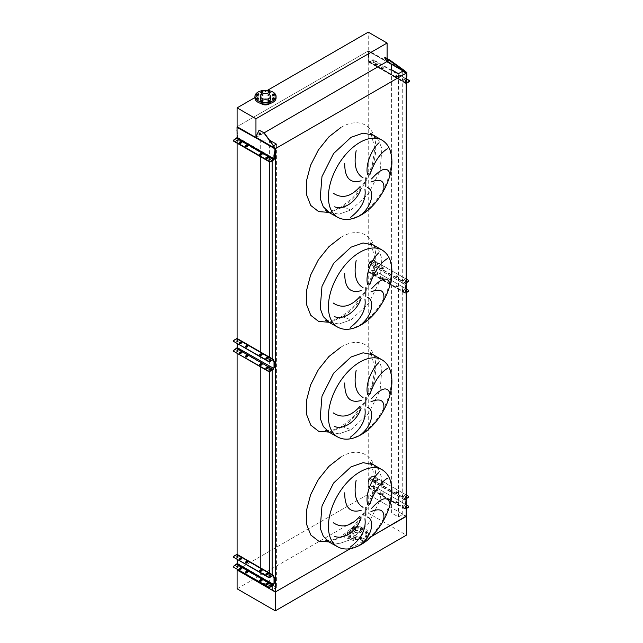 <?xml version="1.0" encoding="UTF-8"?>
<svg xmlns="http://www.w3.org/2000/svg" width="643" height="643" viewBox="0 0 643 643"><rect width="100%" height="100%" fill="white"/><g stroke="black" fill="none" stroke-linecap="round" stroke-linejoin="round"><path stroke-width="0.48" stroke-dasharray="3.21 2.41" d="M371.14 134.098L374.861 148.38L372.297 165.042L364.967 181.865L353.063 197.554L341.489 206.66L351.046 209.972L339.006 214.159L328.798 212.174L339.006 214.159L351.046 209.972L368.527 193.76L380.109 170.765L381.902 148.75L378.791 140.504L373.294 135.118M325.663 210.623L327.866 210.888C331.555 211.033 336.096 209.626 341.489 206.66L340.854 208.011L329.224 212.423M371.14 243.938L374.861 258.221L372.297 274.882L364.967 291.705L353.063 307.394L341.489 316.501L351.046 319.812L339.006 324L328.798 322.014L339.006 324L351.046 319.812L368.527 303.6L380.109 280.605L381.902 258.59L378.791 250.344L373.294 244.959M325.663 320.463L327.866 320.728C331.555 320.873 336.096 319.467 341.489 316.501L340.854 317.851L329.224 322.264M371.14 353.779L374.861 368.061L372.297 384.723L364.967 401.545L353.063 417.235L341.489 426.341L351.046 429.653L339.006 433.84L328.798 431.855L339.006 433.84L351.046 429.653L368.527 413.441L380.109 390.446L381.902 368.423L378.791 360.184L373.294 354.799M325.663 430.304L327.866 430.569C331.555 430.714 336.096 429.307 341.489 426.341L340.854 427.691L329.224 432.104M371.14 463.619L374.861 477.902L372.297 494.563L364.967 511.386L353.063 527.075L341.489 536.182L351.046 539.493L339.006 543.681L328.798 541.695L339.006 543.681L351.046 539.493L368.527 523.281L380.109 500.286L381.902 478.263L378.791 470.025L373.294 464.64M325.663 540.144L327.866 540.409C331.555 540.554 336.096 539.147 341.489 536.182L340.854 537.532L329.224 541.945M371.019 52.581L371.421 52.348L368.978 51.247L368.294 54.157L368.568 51.488L387.094 61.865L368.238 50.982L237.098 126.687L368.238 50.982L368.238 494.266L237.098 569.971L368.238 494.266L406.151 516.152M406.151 516.466L402.719 514.488L398.443 516.956L391.394 512.889L391.394 64.348M391.394 507.632L368.238 494.266L368.238 513.09L406.424 535.137M391.394 512.889L391.394 69.605M398.443 516.956L398.443 73.672M402.719 514.488L402.719 71.204M350.395 548.656L371.469 536.487L350.395 548.656M272.126 160.871L272.126 146.596L275.18 148.364M272.126 585.99L272.126 574.585M272.126 370.119L272.126 358.714M273.548 145.784L272.126 146.596M261.621 583.346L269.369 583.346L276.41 587.413L276.41 144.128M276.41 587.413L272.126 589.88M269.369 159.384L269.441 140.11M269.369 583.346L269.369 572.993M269.369 371.582L269.369 369.878M269.369 369.532L269.369 357.114M269.369 161.787L269.369 159.657M260.262 154.264L260.262 140.061L269.369 140.061M260.262 582.558L260.262 580.999M260.262 580.291L260.262 568.123M260.262 366.687L260.262 365.128M260.262 364.412L260.262 351.858M260.262 156.538L260.262 154.899M255.954 136.67L255.689 137.417L260.262 140.061M237.098 569.192L237.098 567.142M237.098 566.829L237.098 563.879M237.098 559.306L237.098 557.264M237.098 556.942L237.098 554.403M237.098 353.312L237.098 351.271M237.098 350.957L237.098 348.008M237.098 343.426L237.098 341.385M237.098 341.071L237.098 338.531M237.098 143.164L237.098 141.042M237.098 140.809L237.098 127.386M272.881 96.418A0.868 0.498 180 0 1 274.103 95.711A0.868 0.498 180 0 1 272.881 96.418M268.203 93.717A0.868 0.498 180 0 1 269.425 93.01A0.868 0.498 180 0 1 268.203 93.717M261.58 93.717A0.868 0.498 180 0 1 262.802 93.01A0.868 0.498 180 0 1 261.58 93.717M256.903 96.418A0.868 0.498 180 0 1 258.124 95.711A0.868 0.498 180 0 1 256.903 96.418M256.903 100.236A0.868 0.498 180 0 1 258.124 99.528A0.868 0.498 180 0 1 256.903 100.236M261.58 102.944A0.868 0.498 180 0 1 262.802 102.237A0.868 0.498 180 0 1 261.58 102.944M268.203 102.944A0.868 0.498 180 0 1 269.425 102.237A0.868 0.498 180 0 1 268.203 102.944M272.881 100.236A0.868 0.498 180 0 1 274.103 99.528A0.868 0.498 180 0 1 272.881 100.236M254.933 97.977A10.569 6.1 180 0 1 261.46 92.335A10.569 6.1 180 0 1 272.978 93.661A10.569 6.1 180 0 1 276.072 97.977M266.869 99.151A4.951 2.853 180 0 1 268.999 99.874A4.951 2.853 180 0 1 270.454 101.899A4.951 2.853 180 0 1 267.4 104.536A4.951 2.853 180 0 1 262.006 103.917A4.951 2.853 180 0 1 260.552 101.899A4.951 2.853 180 0 1 264.136 99.151M269.168 95.855A5.192 2.998 180 0 1 270.695 97.977A5.192 2.998 180 0 1 267.488 100.742A5.192 2.998 180 0 1 261.83 100.091A5.192 2.998 180 0 1 260.311 97.977A5.192 2.998 180 0 1 263.517 95.204A5.192 2.998 180 0 1 269.168 95.855M269.843 103.539A5.192 2.998 0 0 0 270.695 101.899A5.192 2.998 0 0 0 269.168 99.778A5.192 2.998 0 0 0 263.517 99.126A5.192 2.998 0 0 0 260.311 101.899A5.192 2.998 0 0 0 261.162 103.539M267.351 90.398L254.933 97.567M387.094 61.865L368.238 50.982L368.238 32.15M387.094 58.449L387.094 61.495M255.954 137.578L264.185 132.828M353.988 539.951A0.868 0.498 180 0 1 355.209 539.244A0.868 0.498 180 0 1 353.988 539.951M353.988 538.376A0.868 0.498 180 0 1 355.209 537.677A0.868 0.498 180 0 1 353.988 538.376M349.31 537.251A0.868 0.498 180 0 1 350.531 536.543A0.868 0.498 180 0 1 349.31 537.251M349.31 535.675A0.868 0.498 180 0 1 350.531 534.968A0.868 0.498 180 0 1 349.31 535.675M349.31 533.425A0.868 0.498 180 0 1 350.531 532.717A0.868 0.498 180 0 1 349.31 533.425M349.31 531.857A0.868 0.498 180 0 1 350.531 531.15A0.868 0.498 180 0 1 349.31 531.857M353.988 530.724A0.868 0.498 180 0 1 355.209 530.017A0.868 0.498 180 0 1 353.988 530.724M353.988 529.157A0.868 0.498 180 0 1 355.209 528.45A0.868 0.498 180 0 1 353.988 529.157M360.61 530.724A0.868 0.498 180 0 1 361.832 530.017A0.868 0.498 180 0 1 360.61 530.724M360.61 529.157A0.868 0.498 180 0 1 361.832 528.45A0.868 0.498 180 0 1 360.61 529.157M365.288 533.425A0.868 0.498 180 0 1 366.51 532.717A0.868 0.498 180 0 1 365.288 533.425M365.288 531.857A0.868 0.498 180 0 1 366.51 531.15A0.868 0.498 180 0 1 365.288 531.857M365.288 537.251A0.868 0.498 180 0 1 366.51 536.543A0.868 0.498 180 0 1 365.288 537.251M365.288 535.675A0.868 0.498 180 0 1 366.51 534.968A0.868 0.498 180 0 1 365.288 535.675M360.61 539.951A0.868 0.498 180 0 1 361.832 539.244A0.868 0.498 180 0 1 360.61 539.951M360.61 538.376A0.868 0.498 180 0 1 361.832 537.677A0.868 0.498 180 0 1 360.61 538.376M354.237 535.531A5.192 2.998 0 0 0 359.895 536.182A5.192 2.998 0 0 0 363.094 533.417A5.192 2.998 0 0 0 361.575 531.295A5.192 2.998 0 0 0 355.925 530.644A5.192 2.998 0 0 0 352.718 533.417A5.192 2.998 0 0 0 354.237 535.531M354.237 531.608A5.192 2.998 0 0 0 359.895 532.259A5.192 2.998 0 0 0 363.094 529.494A5.192 2.998 0 0 0 361.575 527.373A5.192 2.998 0 0 0 355.925 526.721A5.192 2.998 0 0 0 352.718 529.494A5.192 2.998 0 0 0 354.237 531.608M350.435 539.3A10.569 6.1 0 0 0 361.953 540.618A10.569 6.1 0 0 0 368.479 534.984A10.569 6.1 0 0 0 365.385 530.668A10.569 6.1 0 0 0 353.867 529.342A10.569 6.1 0 0 0 347.341 534.984A10.569 6.1 0 0 0 350.435 539.3M350.435 537.733A10.569 6.1 0 0 0 361.953 539.051A10.569 6.1 0 0 0 368.479 533.417A10.569 6.1 0 0 0 365.385 529.101A10.569 6.1 0 0 0 353.867 527.774A10.569 6.1 0 0 0 347.341 533.417A10.569 6.1 0 0 0 350.435 537.733M361.406 527.469A4.951 2.853 0 0 0 356.013 526.85A4.951 2.853 0 0 0 352.959 529.494A4.951 2.853 0 0 0 354.406 531.512A4.951 2.853 0 0 0 359.799 532.131A4.951 2.853 0 0 0 362.861 529.494A4.951 2.853 0 0 0 361.406 527.469M361.406 532.967A4.951 2.853 0 0 0 356.013 532.34A4.951 2.853 0 0 0 352.959 534.984A4.951 2.853 0 0 0 354.406 537.001A4.951 2.853 0 0 0 359.799 537.62A4.951 2.853 0 0 0 362.861 534.984A4.951 2.853 0 0 0 361.406 532.967M237.098 588.803L368.238 513.09M241.591 558.671A0.964 0.555 180 0 1 241.655 558.871A0.964 0.555 180 0 1 241.374 559.257L240.828 559.571A0.964 0.555 180 0 1 239.469 559.571A0.964 0.555 180 0 1 239.188 559.185A0.964 0.555 180 0 1 239.252 558.984M247.78 562.239A0.964 0.555 180 0 1 247.836 562.44A0.964 0.555 180 0 1 247.555 562.834L247.016 563.147A0.964 0.555 180 0 1 245.658 563.147A0.964 0.555 180 0 1 245.377 562.754A0.964 0.555 180 0 1 245.433 562.553M262.047 570.478A0.964 0.555 180 0 1 262.111 570.679A0.964 0.555 180 0 1 261.83 571.064L261.283 571.386A0.964 0.555 180 0 1 259.925 571.386A0.964 0.555 180 0 1 259.643 570.992A0.964 0.555 180 0 1 259.708 570.791M268.227 574.046A0.964 0.555 180 0 1 268.292 574.247A0.964 0.555 180 0 1 268.01 574.641L267.464 574.955A0.964 0.555 180 0 1 266.106 574.955A0.964 0.555 180 0 1 265.824 574.561A0.964 0.555 180 0 1 265.889 574.36M241.591 568.557A0.964 0.555 180 0 1 241.655 568.758A0.964 0.555 180 0 1 241.374 569.143L240.828 569.457A0.964 0.555 180 0 1 239.469 569.457A0.964 0.555 180 0 1 239.188 569.071A0.964 0.555 180 0 1 239.252 568.87M247.78 572.125A0.964 0.555 180 0 1 247.836 572.326A0.964 0.555 180 0 1 247.555 572.712L247.016 573.034A0.964 0.555 180 0 1 245.658 573.034A0.964 0.555 180 0 1 245.377 572.64A0.964 0.555 180 0 1 245.433 572.439M262.047 580.364A0.964 0.555 180 0 1 262.111 580.565A0.964 0.555 180 0 1 261.83 580.95L261.283 581.264A0.964 0.555 180 0 1 259.925 581.264A0.964 0.555 180 0 1 259.643 580.878A0.964 0.555 180 0 1 259.708 580.677M268.227 583.932A0.964 0.555 180 0 1 268.292 584.133A0.964 0.555 180 0 1 268.01 584.527L267.464 584.841A0.964 0.555 180 0 1 266.106 584.841A0.964 0.555 180 0 1 265.824 584.447A0.964 0.555 180 0 1 265.889 584.246M270.245 575.694A0.699 0.402 180 0 1 268.943 575.895A0.699 0.402 180 0 1 269.031 575.694M238.039 557.103A0.699 0.402 180 0 1 236.737 557.296A0.699 0.402 180 0 1 236.825 557.103M270.245 585.58A0.699 0.402 180 0 1 268.943 585.781A0.699 0.402 180 0 1 269.031 585.58M238.039 566.989A0.699 0.402 180 0 1 236.737 567.182A0.699 0.402 180 0 1 236.825 566.989M233.546 566.676A0.964 0.555 180 0 1 233.763 566.475L236.688 564.795A1.149 0.667 120 0 0 237.5 563.381L237.5 554.981A1.149 0.667 120 0 0 237.267 554.459M233.546 556.79A0.964 0.555 180 0 1 233.763 556.597L237.026 554.877L237.163 556.926M237.163 557.28L237.163 559.338M381.821 494.025A0.964 0.555 0 0 0 383.18 494.025L383.718 493.711A0.964 0.555 0 0 0 384 493.318A0.964 0.555 0 0 0 383.413 492.803A0.964 0.555 0 0 0 382.36 492.924L381.821 493.237A0.964 0.555 0 0 0 381.54 493.631A0.964 0.555 0 0 0 381.821 494.025M383.18 494.419A0.964 0.555 180 0 1 381.821 494.419A0.964 0.555 180 0 1 381.54 494.025A0.964 0.555 180 0 1 381.821 493.631L382.36 493.318A0.964 0.555 180 0 1 383.413 493.197A0.964 0.555 180 0 1 384 493.711A0.964 0.555 180 0 1 383.718 494.105L383.18 494.025M402.269 505.832A0.964 0.555 0 0 0 403.627 505.832L404.174 505.519A0.964 0.555 0 0 0 404.455 505.125A0.964 0.555 0 0 0 403.86 504.61A0.964 0.555 0 0 0 402.815 504.731L402.269 505.044A0.964 0.555 0 0 0 401.988 505.438A0.964 0.555 0 0 0 402.269 505.832M403.627 506.226A0.964 0.555 180 0 1 402.269 506.226A0.964 0.555 180 0 1 401.988 505.832A0.964 0.555 180 0 1 402.269 505.438L402.815 505.125A0.964 0.555 180 0 1 403.86 505.004A0.964 0.555 180 0 1 404.455 505.519A0.964 0.555 180 0 1 404.174 505.912L403.627 505.832M375.633 490.456A0.964 0.555 0 0 0 376.991 490.456L377.537 490.143A0.964 0.555 0 0 0 377.819 489.749A0.964 0.555 0 0 0 377.224 489.235A0.964 0.555 0 0 0 376.179 489.355L375.633 489.669A0.964 0.555 0 0 0 375.351 490.062A0.964 0.555 0 0 0 375.633 490.456M376.991 490.85A0.964 0.555 180 0 1 375.633 490.85A0.964 0.555 180 0 1 375.351 490.456A0.964 0.555 180 0 1 375.633 490.062L376.179 489.749A0.964 0.555 180 0 1 377.224 489.628A0.964 0.555 180 0 1 377.819 490.143A0.964 0.555 180 0 1 377.537 490.537L376.991 490.456M396.088 502.263A0.964 0.555 0 0 0 397.446 502.263L397.993 501.95A0.964 0.555 0 0 0 398.274 501.556A0.964 0.555 0 0 0 397.679 501.042A0.964 0.555 0 0 0 396.635 501.162L396.088 501.476A0.964 0.555 0 0 0 395.807 501.87A0.964 0.555 0 0 0 396.088 502.263M397.446 502.657A0.964 0.555 180 0 1 396.088 502.657A0.964 0.555 180 0 1 395.807 502.263A0.964 0.555 180 0 1 396.088 501.87L396.635 501.556A0.964 0.555 180 0 1 397.679 501.436A0.964 0.555 180 0 1 398.274 501.95A0.964 0.555 180 0 1 397.993 502.344L397.446 502.263M381.821 484.139A0.964 0.555 0 0 0 383.18 484.139L383.718 483.825A0.964 0.555 0 0 0 384 483.432A0.964 0.555 0 0 0 383.413 482.917A0.964 0.555 0 0 0 382.36 483.038L381.821 483.351A0.964 0.555 0 0 0 381.54 483.745A0.964 0.555 0 0 0 381.821 484.139M383.18 484.533A0.964 0.555 180 0 1 381.821 484.533A0.964 0.555 180 0 1 381.54 484.139A0.964 0.555 180 0 1 381.821 483.745L382.36 483.432A0.964 0.555 180 0 1 383.413 483.311A0.964 0.555 180 0 1 384 483.825A0.964 0.555 180 0 1 383.718 484.219L383.18 484.139M402.269 495.946A0.964 0.555 0 0 0 403.627 495.946L404.174 495.632A0.964 0.555 0 0 0 404.455 495.239A0.964 0.555 0 0 0 403.86 494.724A0.964 0.555 0 0 0 402.815 494.845L402.269 495.158A0.964 0.555 0 0 0 401.988 495.552A0.964 0.555 0 0 0 402.269 495.946M403.627 496.34A0.964 0.555 180 0 1 402.269 496.34A0.964 0.555 180 0 1 401.988 495.946A0.964 0.555 180 0 1 402.269 495.552L402.815 495.239A0.964 0.555 180 0 1 403.86 495.118A0.964 0.555 180 0 1 404.455 495.632A0.964 0.555 180 0 1 404.174 496.026L403.627 495.946M375.633 480.57A0.964 0.555 0 0 0 376.991 480.57L377.537 480.257A0.964 0.555 0 0 0 377.819 479.863A0.964 0.555 0 0 0 377.224 479.348A0.964 0.555 0 0 0 376.179 479.469L375.633 479.782A0.964 0.555 0 0 0 375.351 480.176A0.964 0.555 0 0 0 375.633 480.57M376.991 480.964A0.964 0.555 180 0 1 375.633 480.964A0.964 0.555 180 0 1 375.351 480.57A0.964 0.555 180 0 1 375.633 480.176L376.179 479.863A0.964 0.555 180 0 1 377.224 479.742A0.964 0.555 180 0 1 377.819 480.257A0.964 0.555 180 0 1 377.537 480.651L376.991 480.57M396.088 492.377A0.964 0.555 0 0 0 397.446 492.377L397.993 492.064A0.964 0.555 0 0 0 398.274 491.67A0.964 0.555 0 0 0 397.679 491.156A0.964 0.555 0 0 0 396.635 491.276L396.088 491.59A0.964 0.555 0 0 0 395.807 491.983A0.964 0.555 0 0 0 396.088 492.377M397.446 492.771A0.964 0.555 180 0 1 396.088 492.771A0.964 0.555 180 0 1 395.807 492.377A0.964 0.555 180 0 1 396.088 491.983L396.635 491.67A0.964 0.555 180 0 1 397.679 491.549A0.964 0.555 180 0 1 398.274 492.064A0.964 0.555 180 0 1 397.993 492.458L397.446 492.377M374.089 487.892A0.699 0.402 0 0 0 373.109 488.463A0.699 0.402 0 0 0 374.089 487.892M373.109 488.857A0.699 0.402 180 0 1 374.089 488.286A0.699 0.402 180 0 1 373.109 488.857M406.151 506.427A0.699 0.402 0 0 0 405.315 507.062A0.699 0.402 0 0 0 406.151 507.126M406.408 506.973A0.699 0.402 180 0 1 405.106 507.166A0.699 0.402 180 0 1 406.151 506.821M374.089 478.006A0.699 0.402 0 0 0 373.109 478.577A0.699 0.402 0 0 0 374.089 478.006M373.109 478.971A0.699 0.402 180 0 1 374.089 478.4A0.699 0.402 180 0 1 373.109 478.971M406.151 496.541A0.699 0.402 0 0 0 405.315 497.176A0.699 0.402 0 0 0 406.151 497.24M406.408 497.087A0.699 0.402 180 0 1 405.106 497.28A0.699 0.402 180 0 1 406.151 496.935M408.45 506.105L373.736 486.06A0.964 0.555 0 0 0 372.377 486.06L369.452 487.748L368.978 487.474L368.978 479.075L372.377 476.567A0.964 0.555 180 0 1 373.736 476.567L373.736 476.174A0.964 0.555 0 0 0 372.377 476.174L369.452 477.862A1.149 0.667 120 0 0 368.64 479.276L368.64 487.667A1.149 0.667 120 0 0 368.873 488.198A1.149 0.667 120 0 0 369.452 488.141L372.377 486.454A0.964 0.555 180 0 1 373.736 486.454M406.151 508.613L405.532 508.967A1.149 0.667 -60 0 1 404.953 509.031A1.149 0.667 -60 0 1 404.72 508.5L404.72 508.468A0.964 0.555 60 0 1 404.913 508.034L405.5 507.464L405.5 502.046L404.913 500.801A0.964 0.555 60 0 1 404.72 500.133L404.72 500.101A1.149 0.667 -60 0 1 405.532 498.695L369.452 477.862M406.151 498.727L405.058 499.941A0.964 0.555 -120 0 0 405.251 500.608L405.837 501.845L405.837 507.263L405.251 507.833A0.964 0.555 -120 0 0 405.058 508.275L406.151 508.219M406.151 504.779L373.736 486.06M408.45 496.219L373.736 476.567M406.151 498.333L405.532 498.695M406.151 494.893L373.736 476.174M404.72 508.468L368.978 487.474M381.821 278.146A0.964 0.555 0 0 0 383.18 278.146L383.718 277.832A0.964 0.555 0 0 0 384 277.446A0.964 0.555 0 0 0 383.413 276.932A0.964 0.555 0 0 0 382.36 277.053L381.821 277.366A0.964 0.555 0 0 0 381.54 277.76A0.964 0.555 0 0 0 381.821 278.146M383.18 278.54A0.964 0.555 180 0 1 381.821 278.54A0.964 0.555 180 0 1 381.54 278.146A0.964 0.555 180 0 1 381.821 277.76L382.36 277.446A0.964 0.555 180 0 1 383.413 277.326A0.964 0.555 180 0 1 384 277.832A0.964 0.555 180 0 1 383.718 278.226L383.18 278.146M402.269 289.953A0.964 0.555 0 0 0 403.627 289.953L404.174 289.639A0.964 0.555 0 0 0 404.455 289.254A0.964 0.555 0 0 0 403.86 288.739A0.964 0.555 0 0 0 402.815 288.86L402.269 289.173A0.964 0.555 0 0 0 401.988 289.567A0.964 0.555 0 0 0 402.269 289.953M403.627 290.347A0.964 0.555 180 0 1 402.269 290.347A0.964 0.555 180 0 1 401.988 289.953A0.964 0.555 180 0 1 402.269 289.567L402.815 289.254A0.964 0.555 180 0 1 403.86 289.133A0.964 0.555 180 0 1 404.455 289.639A0.964 0.555 180 0 1 404.174 290.033L403.627 289.953M375.633 274.577A0.964 0.555 0 0 0 376.991 274.577L377.537 274.264A0.964 0.555 0 0 0 377.819 273.87A0.964 0.555 0 0 0 377.224 273.363A0.964 0.555 0 0 0 376.179 273.484L375.633 273.797A0.964 0.555 0 0 0 375.351 274.183A0.964 0.555 0 0 0 375.633 274.577M376.991 274.971A0.964 0.555 180 0 1 375.633 274.971A0.964 0.555 180 0 1 375.351 274.577A0.964 0.555 180 0 1 375.633 274.183L376.179 273.87A0.964 0.555 180 0 1 377.224 273.749A0.964 0.555 180 0 1 377.819 274.264A0.964 0.555 180 0 1 377.537 274.657L376.991 274.577M396.088 286.384A0.964 0.555 0 0 0 397.446 286.384L397.993 286.071A0.964 0.555 0 0 0 398.274 285.677A0.964 0.555 0 0 0 397.679 285.171A0.964 0.555 0 0 0 396.635 285.291L396.088 285.605A0.964 0.555 0 0 0 395.807 285.998A0.964 0.555 0 0 0 396.088 286.384M397.446 286.778A0.964 0.555 180 0 1 396.088 286.778A0.964 0.555 180 0 1 395.807 286.384A0.964 0.555 180 0 1 396.088 285.998L396.635 285.677A0.964 0.555 180 0 1 397.679 285.564A0.964 0.555 180 0 1 398.274 286.071A0.964 0.555 180 0 1 397.993 286.465L397.446 286.384M381.821 268.26A0.964 0.555 0 0 0 383.18 268.26L383.718 267.946A0.964 0.555 0 0 0 384 267.56A0.964 0.555 0 0 0 383.413 267.046A0.964 0.555 0 0 0 382.36 267.166L381.821 267.48A0.964 0.555 0 0 0 381.54 267.874A0.964 0.555 0 0 0 381.821 268.26M383.18 268.653A0.964 0.555 180 0 1 381.821 268.653A0.964 0.555 180 0 1 381.54 268.26A0.964 0.555 180 0 1 381.821 267.874L382.36 267.56A0.964 0.555 180 0 1 383.413 267.44A0.964 0.555 180 0 1 384 267.946A0.964 0.555 180 0 1 383.718 268.34L383.18 268.26M402.269 280.075A0.964 0.555 0 0 0 403.627 280.075L404.174 279.753A0.964 0.555 0 0 0 404.455 279.367A0.964 0.555 0 0 0 403.86 278.853A0.964 0.555 0 0 0 402.815 278.974L402.269 279.287A0.964 0.555 0 0 0 401.988 279.681A0.964 0.555 0 0 0 402.269 280.075M403.627 280.461A0.964 0.555 180 0 1 402.269 280.461A0.964 0.555 180 0 1 401.988 280.075A0.964 0.555 180 0 1 402.269 279.681L402.815 279.367A0.964 0.555 180 0 1 403.86 279.247A0.964 0.555 180 0 1 404.455 279.753A0.964 0.555 180 0 1 404.174 280.147L403.627 280.075M375.633 264.691A0.964 0.555 0 0 0 376.991 264.691L377.537 264.377A0.964 0.555 0 0 0 377.819 263.984A0.964 0.555 0 0 0 377.224 263.477A0.964 0.555 0 0 0 376.179 263.598L375.633 263.911A0.964 0.555 0 0 0 375.351 264.305A0.964 0.555 0 0 0 375.633 264.691M376.991 265.085A0.964 0.555 180 0 1 375.633 265.085A0.964 0.555 180 0 1 375.351 264.691A0.964 0.555 180 0 1 375.633 264.305L376.179 263.984A0.964 0.555 180 0 1 377.224 263.871A0.964 0.555 180 0 1 377.819 264.377A0.964 0.555 180 0 1 377.537 264.771L376.991 264.691M396.088 276.498A0.964 0.555 0 0 0 397.446 276.498L397.993 276.185A0.964 0.555 0 0 0 398.274 275.799A0.964 0.555 0 0 0 397.679 275.284A0.964 0.555 0 0 0 396.635 275.405L396.088 275.718A0.964 0.555 0 0 0 395.807 276.112A0.964 0.555 0 0 0 396.088 276.498M397.446 276.892A0.964 0.555 180 0 1 396.088 276.892A0.964 0.555 180 0 1 395.807 276.498A0.964 0.555 180 0 1 396.088 276.112L396.635 275.799A0.964 0.555 180 0 1 397.679 275.678A0.964 0.555 180 0 1 398.274 276.185A0.964 0.555 180 0 1 397.993 276.578L397.446 276.498M374.089 272.021A0.699 0.402 0 0 0 373.109 272.592A0.699 0.402 0 0 0 374.089 272.021M373.109 272.978A0.699 0.402 180 0 1 374.089 272.415A0.699 0.402 180 0 1 373.109 272.978M406.151 290.548A0.699 0.402 0 0 0 405.315 291.183A0.699 0.402 0 0 0 406.151 291.247M406.408 291.094A0.699 0.402 180 0 1 405.106 291.287A0.699 0.402 180 0 1 406.151 290.941M374.089 262.135A0.699 0.402 0 0 0 373.109 262.706A0.699 0.402 0 0 0 374.089 262.135M373.109 263.091A0.699 0.402 180 0 1 374.089 262.529A0.699 0.402 180 0 1 373.109 263.091M406.151 280.661A0.699 0.402 0 0 0 405.315 281.296A0.699 0.402 0 0 0 406.151 281.361M406.408 281.208A0.699 0.402 180 0 1 405.106 281.401A0.699 0.402 180 0 1 406.151 281.055M408.45 290.234L373.736 270.189A0.964 0.555 0 0 0 372.377 270.189L369.452 271.876L368.978 271.595L368.978 263.204L372.377 260.696A0.964 0.555 180 0 1 373.736 260.696L373.736 260.302A0.964 0.555 0 0 0 372.377 260.302L369.452 261.99A1.149 0.667 120 0 0 368.64 263.397L368.64 271.796A1.149 0.667 120 0 0 368.873 272.319A1.149 0.667 120 0 0 369.452 272.262L372.377 270.574A0.964 0.555 180 0 1 373.736 270.574M406.151 292.742L405.532 293.095A1.149 0.667 -60 0 1 404.953 293.152A1.149 0.667 -60 0 1 404.72 292.621L404.72 292.597A0.964 0.555 60 0 1 404.913 292.155L405.5 291.584L405.5 286.167L404.913 284.929A0.964 0.555 60 0 1 404.72 284.262A1.149 0.667 -60 0 1 405.532 282.816L369.452 261.99M406.151 282.856L405.058 284.061A0.964 0.555 -120 0 0 405.251 284.728L405.837 285.974L405.837 291.392L405.251 291.962A0.964 0.555 -120 0 0 405.058 292.396L406.151 292.348M406.151 288.9L373.736 270.189M408.45 280.348L373.736 260.696M406.151 282.462L405.532 282.816M406.151 279.014L373.736 260.302M368.978 263.204L404.72 284.262L368.64 263.397M241.591 342.799A0.964 0.555 180 0 1 241.655 342.992A0.964 0.555 180 0 1 241.374 343.386L240.828 343.7A0.964 0.555 180 0 1 239.469 343.7A0.964 0.555 180 0 1 239.188 343.306A0.964 0.555 180 0 1 239.252 343.113M247.78 346.368A0.964 0.555 180 0 1 247.836 346.561A0.964 0.555 180 0 1 247.555 346.955L247.016 347.268A0.964 0.555 180 0 1 245.658 347.268A0.964 0.555 180 0 1 245.377 346.874A0.964 0.555 180 0 1 245.433 346.681M262.047 354.606A0.964 0.555 180 0 1 262.111 354.799A0.964 0.555 180 0 1 261.83 355.193L261.283 355.507A0.964 0.555 180 0 1 259.925 355.507A0.964 0.555 180 0 1 259.643 355.113A0.964 0.555 180 0 1 259.708 354.92M268.227 358.175A0.964 0.555 180 0 1 268.292 358.368A0.964 0.555 180 0 1 268.01 358.762L267.464 359.075A0.964 0.555 180 0 1 266.106 359.075A0.964 0.555 180 0 1 265.824 358.681A0.964 0.555 180 0 1 265.889 358.489M241.591 352.685A0.964 0.555 180 0 1 241.655 352.878A0.964 0.555 180 0 1 241.374 353.272L240.828 353.586A0.964 0.555 180 0 1 239.469 353.586A0.964 0.555 180 0 1 239.188 353.192A0.964 0.555 180 0 1 239.252 352.999M247.78 356.254A0.964 0.555 180 0 1 247.836 356.447A0.964 0.555 180 0 1 247.555 356.841L247.016 357.154A0.964 0.555 180 0 1 245.658 357.154A0.964 0.555 180 0 1 245.377 356.761A0.964 0.555 180 0 1 245.433 356.568M262.047 364.493A0.964 0.555 180 0 1 262.111 364.685A0.964 0.555 180 0 1 261.83 365.079L261.283 365.393A0.964 0.555 180 0 1 259.925 365.393A0.964 0.555 180 0 1 259.643 364.999A0.964 0.555 180 0 1 259.708 364.806M268.227 368.061A0.964 0.555 180 0 1 268.292 368.254A0.964 0.555 180 0 1 268.01 368.648L267.464 368.961A0.964 0.555 180 0 1 266.106 368.961A0.964 0.555 180 0 1 265.824 368.568A0.964 0.555 180 0 1 265.889 368.375M270.245 359.823A0.699 0.402 180 0 1 268.943 360.016A0.699 0.402 180 0 1 269.031 359.823M238.039 341.224A0.699 0.402 180 0 1 236.737 341.425A0.699 0.402 180 0 1 236.825 341.224M270.245 369.709A0.699 0.402 180 0 1 268.943 369.902A0.699 0.402 180 0 1 269.031 369.709M238.039 351.11A0.699 0.402 180 0 1 236.737 351.311A0.699 0.402 180 0 1 236.825 351.11M233.546 350.797A0.964 0.555 180 0 1 233.763 350.604L236.688 348.916A1.149 0.667 120 0 0 237.5 347.501L237.5 339.11A1.149 0.667 120 0 0 237.267 338.58M233.546 340.911A0.964 0.555 180 0 1 233.763 340.718L237.026 338.998L237.163 341.055M237.163 341.401L237.163 343.466M241.567 142.497A0.964 0.555 180 0 1 241.655 142.73A0.964 0.555 180 0 1 241.374 143.124L240.828 143.437A0.964 0.555 180 0 1 239.469 143.437A0.964 0.555 180 0 1 239.188 143.043A0.964 0.555 180 0 1 239.284 142.81M247.748 146.065A0.964 0.555 180 0 1 247.836 146.299A0.964 0.555 180 0 1 247.555 146.692L247.016 147.006A0.964 0.555 180 0 1 245.658 147.006A0.964 0.555 180 0 1 245.377 146.612A0.964 0.555 180 0 1 245.465 146.379M262.014 154.304A0.964 0.555 180 0 1 262.111 154.537A0.964 0.555 180 0 1 261.83 154.931L261.283 155.244A0.964 0.555 180 0 1 259.925 155.244A0.964 0.555 180 0 1 259.643 154.85A0.964 0.555 180 0 1 259.732 154.617M268.203 157.873A0.964 0.555 180 0 1 268.292 158.106A0.964 0.555 180 0 1 268.01 158.499L267.464 158.813A0.964 0.555 180 0 1 266.106 158.813A0.964 0.555 180 0 1 265.824 158.419A0.964 0.555 180 0 1 265.913 158.186M270.205 159.52A0.699 0.402 180 0 1 268.943 159.753A0.699 0.402 180 0 1 269.079 159.52M237.998 140.93A0.699 0.402 180 0 1 236.737 141.163A0.699 0.402 180 0 1 236.873 140.93M259.868 134.926A1.013 0.796 -84.9 0 0 260.495 133.037A1.013 0.796 -84.9 0 0 260.045 132.964M233.578 140.616A0.964 0.555 180 0 1 233.763 140.455L233.763 139.981M236.753 130.095L237.163 129.862L237.5 137.353A1.149 0.667 120 0 1 236.688 138.767L233.763 140.455M255.689 137.417L256.059 137.634L259.266 130.24M237.163 129.862L237.283 127.41M236.753 130.489L237.163 130.256M256.059 137.634L255.649 137.867M237.5 133.591L237.098 133.824M383.18 67.925A0.964 0.555 180 0 1 381.821 67.925A0.964 0.555 180 0 1 381.54 67.531A0.964 0.555 180 0 1 381.821 67.137L382.36 66.824A0.964 0.555 180 0 1 383.413 66.703A0.964 0.555 180 0 1 384 67.218A0.964 0.555 180 0 1 383.718 67.611L383.18 68.391A0.964 0.555 180 0 1 381.821 68.391A0.964 0.555 180 0 1 381.54 67.997A0.964 0.555 180 0 1 381.821 67.611L382.36 67.298A0.964 0.555 180 0 1 383.413 67.177A0.964 0.555 180 0 1 384 67.684A0.964 0.555 180 0 1 383.718 68.078L383.18 68.391M403.627 79.732A0.964 0.555 180 0 1 402.269 79.732A0.964 0.555 180 0 1 401.988 79.338A0.964 0.555 180 0 1 402.269 78.944L402.815 78.631A0.964 0.555 180 0 1 403.86 78.51A0.964 0.555 180 0 1 404.455 79.025A0.964 0.555 180 0 1 404.174 79.419L403.627 80.198A0.964 0.555 180 0 1 402.269 80.198A0.964 0.555 180 0 1 401.988 79.812A0.964 0.555 180 0 1 402.269 79.419L402.815 79.105A0.964 0.555 180 0 1 403.86 78.985A0.964 0.555 180 0 1 404.455 79.491A0.964 0.555 180 0 1 404.174 79.885L403.627 80.198M376.991 64.356A0.964 0.555 180 0 1 375.633 64.356A0.964 0.555 180 0 1 375.351 63.962A0.964 0.555 180 0 1 375.633 63.569L376.179 63.255A0.964 0.555 180 0 1 377.224 63.135A0.964 0.555 180 0 1 377.819 63.649A0.964 0.555 180 0 1 377.537 64.043L376.991 64.822A0.964 0.555 180 0 1 375.633 64.822A0.964 0.555 180 0 1 375.351 64.429A0.964 0.555 180 0 1 375.633 64.043L376.179 63.721A0.964 0.555 180 0 1 377.224 63.609A0.964 0.555 180 0 1 377.819 64.115A0.964 0.555 180 0 1 377.537 64.509L376.991 64.822M397.446 76.163A0.964 0.555 180 0 1 396.088 76.163A0.964 0.555 180 0 1 395.807 75.77A0.964 0.555 180 0 1 396.088 75.376L396.635 75.062A0.964 0.555 180 0 1 397.679 74.942A0.964 0.555 180 0 1 398.274 75.456A0.964 0.555 180 0 1 397.993 75.85L397.446 76.63A0.964 0.555 180 0 1 396.088 76.63A0.964 0.555 180 0 1 395.807 76.236A0.964 0.555 180 0 1 396.088 75.85L396.635 75.536A0.964 0.555 180 0 1 397.679 75.416A0.964 0.555 180 0 1 398.274 75.922A0.964 0.555 180 0 1 397.993 76.316L397.446 76.63M373.109 62.363A0.699 0.402 180 0 1 374.089 61.792A0.699 0.402 180 0 1 373.109 62.363M373.109 62.829A0.699 0.402 180 0 1 374.089 62.267A0.699 0.402 180 0 1 373.109 62.829M406.151 81.018A0.699 0.402 180 0 1 405.106 80.672A0.699 0.402 180 0 1 406.151 80.319M406.368 80.905A0.699 0.402 180 0 1 405.106 81.139A0.699 0.402 180 0 1 406.151 80.793M388.34 60.418L387.199 59.285L388.34 60.418M373.736 59.96A0.964 0.555 0 0 0 372.377 59.96L372.377 60.434A0.964 0.555 180 0 1 373.736 60.434L373.736 59.96L406.151 78.671M368.704 53.916L369.162 61.672L372.377 59.96M372.377 60.434L369.452 62.114L406.312 83.397M373.736 60.434L409.237 80.93A0.964 0.555 180 0 1 409.422 81.082M406.151 82.979L406.151 78.285M371.421 52.348L387.6 61.535A1.149 0.667 120 0 0 387.488 61.125L385.961 58.947L385.607 59.389M384.988 57.38L385.961 58.947M406.151 83.469A1.149 0.667 -60 0 1 405.733 83.453A1.149 0.667 -60 0 1 405.5 82.931L405.5 79.161L406.151 77.457M368.294 54.157L368.64 61.648A1.149 0.667 120 0 0 368.873 62.17A1.149 0.667 120 0 0 369.452 62.114M368.294 54.542L368.704 54.309M387.19 61.921L387.6 61.688M405.902 78.928L405.5 79.161M369.042 57.645L368.64 57.878M340.854 127.515C359.477 116.206 376.195 125.851 375.713 147.641C376.195 168.868 359.477 197.811 340.854 208.011M337.631 217.278A44.488 25.688 120 0 0 359.879 215.075A44.488 25.688 120 0 0 388.943 175.869A44.488 25.688 120 0 0 382.127 140.214M340.854 237.355C359.477 226.047 376.195 235.692 375.713 257.481C376.195 278.708 359.477 307.651 340.854 317.851M337.631 327.118A44.488 25.688 120 0 0 359.879 324.916A44.488 25.688 120 0 0 388.943 285.709A44.488 25.688 120 0 0 382.127 250.055M340.854 347.196C359.477 335.887 376.195 345.532 375.713 367.322C376.195 388.549 359.477 417.492 340.854 427.691M337.631 436.959A44.488 25.688 120 0 0 359.879 434.756A44.488 25.688 120 0 0 388.943 395.549A44.488 25.688 120 0 0 382.127 359.895M340.854 457.036C359.477 445.728 376.195 455.373 375.713 477.162C376.195 498.389 359.477 527.332 340.854 537.532M337.631 546.799A44.488 25.688 120 0 0 359.879 544.597A44.488 25.688 120 0 0 388.943 505.39A44.488 25.688 120 0 0 382.127 469.736M272.769 585.62L236.688 564.795M237.163 555.182L236.688 554.909M273.58 584.214L237.5 563.381M273.58 575.815L237.5 554.981M405.532 508.967L369.452 488.141M405.532 508.581L369.452 487.748M405.532 499.089L369.452 478.255M404.72 508.5L368.64 487.667M405.058 499.908L368.978 479.075M404.72 500.101L368.64 479.276M405.532 293.095L369.452 272.262M405.532 292.702L369.452 271.876M405.532 283.209L369.452 262.376M405.058 292.396L368.64 271.796M405.058 292.428L368.978 271.595M272.769 369.749L236.688 348.916M237.163 339.303L236.688 339.03M273.58 368.335L237.5 347.501M273.58 359.943L237.5 339.11M240.828 143.437L240.828 142.963M247.016 147.006L247.016 146.532M261.283 155.244L261.283 154.77M267.464 158.813L267.464 158.347M236.688 138.767L273.548 160.051M256.115 137.208L275.132 148.195M256.059 137.481L275.228 148.549M237.5 137.353L274.36 158.636M268.01 158.499L268.01 158.033M261.83 154.931L261.83 154.457M247.555 146.692L247.555 146.218M241.374 143.124L241.374 142.65M369.452 61.648L406.151 82.834M369.042 61.415L405.902 82.69M387.6 61.535L406.834 72.635M387.488 61.125L406.513 72.104M368.64 61.648L405.5 82.931M409.237 80.455L409.237 80.93M397.993 76.316L397.993 75.85M396.635 75.536L396.635 75.062M396.088 75.85L396.088 75.376M377.537 64.509L377.537 64.043M376.179 63.721L376.179 63.255M375.633 64.043L375.633 63.569M404.174 79.885L404.174 79.419M402.815 79.105L402.815 78.631M402.269 79.419L402.269 78.944M383.718 68.078L383.718 67.611M382.36 67.298L382.36 66.824M381.821 67.611L381.821 67.137M272.624 96.064L272.624 94.497M267.946 93.364L267.946 91.796M261.331 93.364L261.331 91.796M256.645 96.064L256.645 94.497M256.645 99.882L256.645 98.315M261.331 102.591L261.331 101.015M267.946 102.591L267.946 101.015M272.624 99.882L272.624 98.315M260.552 96.402L260.552 101.899M270.695 97.977L270.695 101.899M260.311 97.977L260.311 101.899M270.454 96.402L270.454 101.899M274.36 99.882L274.36 98.315M269.674 102.591L269.674 101.015M263.059 102.591L263.059 101.015M258.382 99.882L258.382 98.315M258.382 96.064L258.382 94.497M263.059 93.364L263.059 91.796M269.674 93.364L269.674 91.796M274.36 96.064L274.36 94.497M353.738 538.03L353.738 539.598M349.053 535.322L349.053 536.897M349.053 531.504L349.053 533.071M353.738 528.803L353.738 530.371M360.353 528.803L360.353 530.371M365.031 531.504L365.031 533.071M365.031 535.322L365.031 536.897M360.353 538.03L360.353 539.598M363.094 533.417L363.094 529.494M368.479 534.984L368.479 533.417M352.959 534.984L352.959 529.494M362.861 534.984L362.861 529.494M347.341 534.984L347.341 533.417M352.718 533.417L352.718 529.494M362.081 538.03L362.081 539.598M366.767 535.322L366.767 536.897M366.767 531.504L366.767 533.071M362.081 528.803L362.081 530.371M355.466 528.803L355.466 530.371M350.781 531.504L350.781 533.071M350.781 535.322L350.781 536.897M355.466 538.03L355.466 539.598M273.106 575.702L237.026 554.877M404.953 509.031L368.873 488.198M405.194 508.613L369.114 487.78M404.953 293.152L368.873 272.319M405.194 292.734L369.114 271.909M273.106 359.831L237.026 338.998M268.943 159.753L268.943 159.287M236.737 141.163L236.737 140.688M238.127 141.163L238.127 140.688M270.333 159.753L270.333 159.287M265.824 158.419L265.824 157.953M268.292 158.106L268.292 157.639M259.643 154.85L259.643 154.384M262.111 154.537L262.111 154.071M245.377 146.612L245.377 146.146M247.836 146.299L247.836 145.832M239.188 143.043L239.188 142.577M241.655 142.73L241.655 142.264M372.9 62.548L372.9 62.074M405.106 81.139L405.106 80.672M388.412 60.989L388.766 60.546M369.162 61.672L406.022 82.955M368.873 62.17L405.733 83.453M386.845 59.719L387.199 59.285M368.978 51.247L368.568 51.488M406.497 81.139L406.497 80.672M374.29 62.548L374.29 62.074M398.274 75.922L398.274 75.456M395.807 76.236L395.807 75.77M377.819 64.115L377.819 63.649M375.351 64.429L375.351 63.962M404.455 79.491L404.455 79.025M401.988 79.812L401.988 79.338M384 67.684L384 67.218M381.54 67.997L381.54 67.531"/><path stroke-width="0.96" d="M382.127 140.214A44.488 25.688 120 0 0 359.879 142.424A44.488 25.688 120 0 0 330.815 181.623A44.488 25.688 120 0 0 337.631 217.278C344.278 220.838 352.067 220.107 360.996 215.075C377.955 205.656 392.391 180.466 391.9 161.16C391.7 151.105 388.444 144.128 382.127 140.214L373.294 135.118L363.086 133.133L351.046 137.321L333.572 153.532L321.982 176.528L320.19 198.55L323.3 206.789L328.798 212.174L323.3 206.789L320.19 198.55L321.982 176.528L333.572 153.532L351.046 137.321M383.734 190.119C384.9 180.82 380.64 178.135 370.947 182.065M371.533 178.923C381.428 168 387.568 166.328 389.955 173.891M387.367 148.774C380.045 153.275 374.178 162.028 369.765 175.025M367.635 174.751C364.862 165.388 371.839 148.879 378.88 142.939M367.442 187.539C374.531 189.998 372.57 204.394 362.612 213.38M382.127 250.055A44.488 25.688 120 0 0 359.879 252.265A44.488 25.688 120 0 0 330.815 291.464A44.488 25.688 120 0 0 337.631 327.118C344.278 330.679 352.067 329.947 360.996 324.916C377.955 315.496 392.391 290.306 391.9 271C391.7 260.945 388.444 253.969 382.127 250.055L373.294 244.959L363.086 242.974L351.046 247.161L333.572 263.373L321.982 286.368L320.19 308.391L323.3 316.629L328.798 322.014L323.3 316.629L320.19 308.391L321.982 286.368L333.572 263.373L351.046 247.161M383.734 299.959C384.9 290.66 380.64 287.976 370.947 291.906M371.533 288.763C381.428 277.84 387.568 276.168 389.955 283.732M387.367 258.615C380.045 263.116 374.178 271.868 369.765 284.865M367.635 284.592C364.862 275.228 371.839 258.719 378.88 252.779M367.442 297.379C374.531 299.839 372.57 314.234 362.612 323.22M382.127 359.895A44.488 25.688 120 0 0 359.879 362.097A44.488 25.688 120 0 0 330.815 401.304A44.488 25.688 120 0 0 337.631 436.959C344.278 440.519 352.067 439.788 360.996 434.756C377.955 425.336 392.391 400.147 391.9 380.841C391.7 370.786 388.444 363.809 382.127 359.895L373.294 354.799L363.086 352.814L351.046 357.002L333.572 373.213L321.982 396.209L320.19 418.231L323.3 426.47L328.798 431.855L323.3 426.47L320.19 418.231L321.982 396.209L333.572 373.213L351.046 357.002M383.734 409.8C384.9 400.501 380.64 397.816 370.947 401.746M371.533 398.604C381.428 387.681 387.568 386.009 389.955 393.572M387.367 368.455C380.045 372.956 374.178 381.709 369.765 394.706M367.635 394.432C364.862 385.069 371.839 368.56 378.88 362.62M367.442 407.22C374.531 409.679 372.57 424.075 362.612 433.06M382.127 469.736A44.488 25.688 120 0 0 359.879 471.938A44.488 25.688 120 0 0 330.815 511.145A44.488 25.688 120 0 0 337.631 546.799C344.278 550.36 352.067 549.628 360.996 544.597C377.955 535.177 392.391 509.987 391.9 490.681C391.7 480.626 388.444 473.65 382.127 469.736L373.294 464.64L363.086 462.655L351.046 466.842L333.572 483.054L321.982 506.049L320.19 528.072L323.3 536.31L328.798 541.695L323.3 536.31L320.19 528.072L321.982 506.049L333.572 483.054L351.046 466.842M383.734 519.64C384.9 510.341 380.64 507.657 370.947 511.587M371.533 508.444C381.428 497.521 387.568 495.849 389.955 503.413M387.367 478.296C380.045 482.797 374.178 491.549 369.765 504.546M367.635 504.273C364.862 494.909 371.839 478.4 378.88 472.46M367.442 517.06C374.531 519.52 372.57 533.915 362.612 542.901M350.282 547.097C361.406 538.617 366.293 529.165 364.951 518.732M361.028 518.218C357.315 530.258 343.957 540.249 334.649 536.342M333.243 522.711C342.028 528.546 350.974 526.344 360.072 516.104M356.166 480.184C353.554 494.049 355.844 503.099 363.046 507.335M361.141 510.309C350.162 513.411 344.68 507.576 344.704 492.811M350.282 437.256C361.406 428.777 366.293 419.324 364.951 408.892M361.028 408.377C357.315 420.418 343.957 430.408 334.649 426.502M333.243 412.87C342.028 418.706 350.974 416.503 360.072 406.263M356.166 370.344C353.554 384.209 355.844 393.259 363.046 397.495M361.141 400.468C350.162 403.571 344.68 397.736 344.704 382.971M350.282 327.416C361.406 318.936 366.293 309.484 364.951 299.051M361.028 298.537C357.315 310.577 343.957 320.568 334.649 316.661M333.243 303.03C342.028 308.865 350.974 306.663 360.072 296.423M356.166 260.503C353.554 274.368 355.844 283.418 363.046 287.654M361.141 290.628C350.162 293.73 344.68 287.895 344.704 273.13M350.282 217.575C361.406 209.096 366.293 199.643 364.951 189.211M361.028 188.696C357.315 200.737 343.957 210.727 334.649 206.821M333.243 193.189C342.028 199.025 350.974 196.822 360.072 186.583M356.166 150.663C353.554 164.528 355.844 173.578 363.046 177.814M361.141 180.787C350.162 183.89 344.68 178.055 344.704 163.29M406.151 516.152L371.469 536.487L406.151 516.466L406.151 73.181L402.719 71.204L398.443 73.672L391.394 69.605L391.394 64.348L387.094 61.865L384.635 57.822L389.345 60.394L389.698 59.96L404.744 70.794L404.391 71.236L406.36 72.836L406.48 76.589L406.89 76.356L406.151 78.285M272.126 585.99L272.126 589.88L275.558 591.865L275.558 148.581L406.151 73.181M275.558 591.865L350.395 548.656L275.284 592.018L237.098 569.971L237.098 569.192M272.126 574.585L272.126 370.119M272.126 358.714L272.126 160.871M269.441 140.11L276.41 144.128L273.548 145.784M269.369 572.993L269.369 371.582M269.369 357.114L269.369 161.787M406.424 516.313L406.424 535.137L275.284 610.85L237.098 588.803L237.098 569.971L260.262 583.346L260.262 582.558M260.262 580.999L260.262 580.291M260.262 568.123L260.262 366.687M260.262 365.128L260.262 364.412M260.262 351.858L260.262 156.538M260.262 154.899L260.262 154.264M260.262 583.346L261.621 583.346M254.933 97.567L237.098 107.863L237.098 126.687L255.689 137.417L237.098 126.687L237.098 127.386M237.098 563.879L237.098 559.306M237.098 554.403L237.098 353.312M237.098 348.008L237.098 343.426M237.098 338.531L237.098 143.164M274.103 94.143A0.868 0.498 0 0 0 272.881 94.851A0.868 0.498 0 0 0 274.103 94.143M269.425 91.443A0.868 0.498 0 0 0 268.203 92.142A0.868 0.498 0 0 0 269.425 91.443M262.802 91.443A0.868 0.498 0 0 0 261.58 92.142A0.868 0.498 0 0 0 262.802 91.443M258.124 94.143A0.868 0.498 0 0 0 256.903 94.851A0.868 0.498 0 0 0 258.124 94.143M258.124 97.961A0.868 0.498 0 0 0 256.903 98.668A0.868 0.498 0 0 0 258.124 97.961M262.802 100.662A0.868 0.498 0 0 0 261.58 101.369A0.868 0.498 0 0 0 262.802 100.662M269.425 100.662A0.868 0.498 0 0 0 268.203 101.369A0.868 0.498 0 0 0 269.425 100.662M274.103 97.961A0.868 0.498 0 0 0 272.881 98.668A0.868 0.498 0 0 0 274.103 97.961M272.978 92.094A10.569 6.1 180 0 1 276.072 96.402A10.569 6.1 180 0 1 269.546 102.044A10.569 6.1 180 0 1 258.028 100.718A10.569 6.1 180 0 1 254.933 96.402A10.569 6.1 180 0 1 261.46 90.767A10.569 6.1 180 0 1 272.978 92.094M276.072 96.402L276.072 97.977A10.569 6.1 180 0 1 269.546 103.611A10.569 6.1 180 0 1 258.028 102.293A10.569 6.1 180 0 1 254.933 97.977L254.933 96.402M264.136 99.151A4.951 2.853 180 0 1 266.869 99.151M262.006 98.427A4.951 2.853 180 0 1 260.552 96.402A4.951 2.853 180 0 1 263.606 93.765A4.951 2.853 180 0 1 268.999 94.384A4.951 2.853 180 0 1 270.454 96.402A4.951 2.853 180 0 1 267.4 99.046A4.951 2.853 180 0 1 262.006 98.427M261.162 103.539A5.192 2.998 0 0 0 261.83 104.013A5.192 2.998 0 0 0 269.843 103.539M237.098 107.863L255.954 118.746L387.094 43.033L368.238 32.15L267.351 90.398M387.094 43.033L387.094 58.449M387.094 61.495L264.185 132.828M255.954 118.746L255.954 136.67M275.284 610.85L275.284 592.018M239.469 559.185A0.964 0.555 -0 0 0 240.828 559.185L241.374 558.871A0.964 0.555 -0 0 0 241.655 558.478A0.964 0.555 -0 0 0 241.061 557.963A0.964 0.555 -0 0 0 240.016 558.084L239.469 558.397A0.964 0.555 -0 0 0 239.188 558.791A0.964 0.555 -0 0 0 239.469 559.185M245.658 562.754A0.964 0.555 -0 0 0 247.016 562.754L247.555 562.44A0.964 0.555 -0 0 0 247.836 562.046A0.964 0.555 -0 0 0 247.25 561.532A0.964 0.555 -0 0 0 246.197 561.652L245.658 561.966A0.964 0.555 -0 0 0 245.377 562.36A0.964 0.555 -0 0 0 245.658 562.754M259.925 570.992A0.964 0.555 -0 0 0 261.283 570.992L261.83 570.679A0.964 0.555 -0 0 0 262.111 570.285A0.964 0.555 -0 0 0 261.516 569.77A0.964 0.555 -0 0 0 260.471 569.891L259.925 570.204A0.964 0.555 -0 0 0 259.643 570.598A0.964 0.555 -0 0 0 259.925 570.992M266.106 574.561A0.964 0.555 -0 0 0 267.464 574.561L268.01 574.247A0.964 0.555 -0 0 0 268.292 573.853A0.964 0.555 -0 0 0 267.697 573.339A0.964 0.555 -0 0 0 266.652 573.46L266.106 573.773A0.964 0.555 -0 0 0 265.824 574.167A0.964 0.555 -0 0 0 266.106 574.561M239.469 569.071A0.964 0.555 0 0 0 240.828 569.071L241.374 568.758A0.964 0.555 0 0 0 241.655 568.364A0.964 0.555 0 0 0 241.061 567.849A0.964 0.555 0 0 0 240.016 567.97L239.469 568.283A0.964 0.555 0 0 0 239.188 568.677A0.964 0.555 0 0 0 239.469 569.071M245.658 572.64A0.964 0.555 0 0 0 247.016 572.64L247.555 572.326A0.964 0.555 0 0 0 247.836 571.932A0.964 0.555 0 0 0 247.25 571.418A0.964 0.555 0 0 0 246.197 571.539L245.658 571.852A0.964 0.555 0 0 0 245.377 572.246A0.964 0.555 0 0 0 245.658 572.64M259.925 580.878A0.964 0.555 0 0 0 261.283 580.878L261.83 580.565A0.964 0.555 0 0 0 262.111 580.171A0.964 0.555 0 0 0 261.516 579.656A0.964 0.555 0 0 0 260.471 579.777L259.925 580.09A0.964 0.555 0 0 0 259.643 580.484A0.964 0.555 0 0 0 259.925 580.878M266.106 584.447A0.964 0.555 0 0 0 267.464 584.447L268.01 584.133A0.964 0.555 0 0 0 268.292 583.74A0.964 0.555 0 0 0 267.697 583.225A0.964 0.555 0 0 0 266.652 583.346L266.106 583.659A0.964 0.555 0 0 0 265.824 584.053A0.964 0.555 0 0 0 266.106 584.447M270.132 575.22A0.699 0.402 -0 0 0 269.152 575.782A0.699 0.402 -0 0 0 270.132 575.22M269.031 575.694A0.699 0.402 180 0 1 270.245 575.694M237.926 556.621A0.699 0.402 -0 0 0 236.946 557.192A0.699 0.402 -0 0 0 237.926 556.621M236.825 557.103A0.699 0.402 180 0 1 238.039 557.103M270.132 585.106A0.699 0.402 0 0 0 269.152 585.669A0.699 0.402 0 0 0 270.132 585.106M269.031 585.58A0.699 0.402 180 0 1 270.245 585.58M237.926 566.507A0.699 0.402 0 0 0 236.946 567.078A0.699 0.402 0 0 0 237.926 566.507M236.825 566.989A0.699 0.402 180 0 1 238.039 566.989M245.433 572.439A0.964 0.555 180 0 1 245.658 572.246L246.197 571.932A0.964 0.555 180 0 1 247.78 572.125M265.889 584.246A0.964 0.555 180 0 1 266.106 584.053L266.652 583.74A0.964 0.555 180 0 1 268.227 583.932M268.485 587.308L268.485 586.914A0.964 0.555 0 0 0 269.843 586.914L273.243 584.374A0.964 0.555 60 0 1 273.436 583.94L274.022 583.37L274.022 577.953L273.436 576.707A0.964 0.555 60 0 1 273.243 576.04L272.769 575.734L269.843 577.422A0.964 0.555 180 0 1 268.485 577.422L268.485 577.028A0.964 0.555 -0 0 0 269.843 577.028L272.769 575.34A1.149 0.667 -60 0 1 273.339 575.284A1.149 0.667 -60 0 1 273.58 575.815L273.58 575.847A0.964 0.555 -120 0 0 273.781 576.514L274.36 577.752L274.36 583.169L273.781 583.74A0.964 0.555 -120 0 0 273.58 584.182L273.58 584.214A1.149 0.667 -60 0 1 272.769 585.62L269.843 587.308A0.964 0.555 180 0 1 268.485 587.308L233.763 567.263A0.964 0.555 180 0 1 233.481 566.869A0.964 0.555 180 0 1 233.546 566.676M259.708 580.677A0.964 0.555 180 0 1 259.925 580.484L260.471 580.171A0.964 0.555 180 0 1 262.047 580.364M239.252 568.87A0.964 0.555 180 0 1 239.469 568.677L240.016 568.364A0.964 0.555 180 0 1 241.591 568.557M268.485 577.028L233.763 557.377A0.964 0.555 180 0 1 233.481 556.983A0.964 0.555 180 0 1 233.546 556.79M273.339 575.284L237.267 554.459A1.149 0.667 120 0 0 236.688 554.515L233.763 556.203A0.964 0.555 -0 0 0 233.481 556.597A0.964 0.555 -0 0 0 233.763 556.983M245.433 562.553A0.964 0.555 180 0 1 245.658 562.36L246.197 562.046A0.964 0.555 180 0 1 247.78 562.239M265.889 574.36A0.964 0.555 180 0 1 266.106 574.167L266.652 573.853A0.964 0.555 180 0 1 268.227 574.046M268.485 577.422L233.763 557.377M259.708 570.791A0.964 0.555 180 0 1 259.925 570.598L260.471 570.285A0.964 0.555 180 0 1 262.047 570.478M239.252 558.984A0.964 0.555 180 0 1 239.469 558.791L240.016 558.478A0.964 0.555 180 0 1 241.591 558.671M268.485 586.914L233.763 567.263M237.163 559.338L237.163 563.573L233.763 566.089A0.964 0.555 0 0 0 233.481 566.475A0.964 0.555 0 0 0 233.763 566.869M406.151 507.126A0.699 0.402 0 0 0 406.151 506.427M406.151 497.24A0.699 0.402 0 0 0 406.151 496.541M408.675 506.692A0.964 0.555 180 0 1 408.731 506.893A0.964 0.555 180 0 1 408.45 507.287L406.151 508.613M406.151 508.219L408.45 506.893A0.964 0.555 0 0 0 408.731 506.499A0.964 0.555 0 0 0 408.45 506.105L406.151 504.779M408.675 496.806A0.964 0.555 180 0 1 408.731 497.007A0.964 0.555 180 0 1 408.45 497.401L406.151 498.727M408.45 497.401L406.151 498.333M408.45 497.007A0.964 0.555 0 0 0 408.731 496.613A0.964 0.555 0 0 0 408.45 496.219L406.151 494.893M406.151 291.247A0.699 0.402 0 0 0 406.151 290.548M406.151 281.361A0.699 0.402 0 0 0 406.151 280.661M408.675 290.821A0.964 0.555 180 0 1 408.731 291.014A0.964 0.555 180 0 1 408.45 291.408L406.151 292.742M406.151 292.348L408.45 291.014A0.964 0.555 0 0 0 408.731 290.62A0.964 0.555 0 0 0 408.45 290.234L406.151 288.9M408.675 280.935A0.964 0.555 180 0 1 408.731 281.128A0.964 0.555 180 0 1 408.45 281.521L406.151 282.856M408.45 281.521L406.151 282.462M408.45 281.128A0.964 0.555 0 0 0 408.731 280.742A0.964 0.555 0 0 0 408.45 280.348L406.151 279.014M239.469 343.306A0.964 0.555 -0 0 0 240.828 343.306L241.374 342.992A0.964 0.555 -0 0 0 241.655 342.598A0.964 0.555 -0 0 0 241.061 342.092A0.964 0.555 -0 0 0 240.016 342.205L239.469 342.526A0.964 0.555 -0 0 0 239.188 342.912A0.964 0.555 -0 0 0 239.469 343.306M245.658 346.874A0.964 0.555 -0 0 0 247.016 346.874L247.555 346.561A0.964 0.555 -0 0 0 247.836 346.167A0.964 0.555 -0 0 0 247.25 345.661A0.964 0.555 -0 0 0 246.197 345.781L245.658 346.095A0.964 0.555 -0 0 0 245.377 346.481A0.964 0.555 -0 0 0 245.658 346.874M259.925 355.113A0.964 0.555 -0 0 0 261.283 355.113L261.83 354.799A0.964 0.555 -0 0 0 262.111 354.406A0.964 0.555 -0 0 0 261.516 353.899A0.964 0.555 -0 0 0 260.471 354.02L259.925 354.333A0.964 0.555 -0 0 0 259.643 354.719A0.964 0.555 -0 0 0 259.925 355.113M266.106 358.681A0.964 0.555 -0 0 0 267.464 358.681L268.01 358.368A0.964 0.555 -0 0 0 268.292 357.974A0.964 0.555 -0 0 0 267.697 357.468A0.964 0.555 -0 0 0 266.652 357.588L266.106 357.902A0.964 0.555 -0 0 0 265.824 358.296A0.964 0.555 -0 0 0 266.106 358.681M239.469 353.192A0.964 0.555 0 0 0 240.828 353.192L241.374 352.878A0.964 0.555 0 0 0 241.655 352.485A0.964 0.555 0 0 0 241.061 351.97A0.964 0.555 0 0 0 240.016 352.091L239.469 352.404A0.964 0.555 0 0 0 239.188 352.798A0.964 0.555 0 0 0 239.469 353.192M245.658 356.761A0.964 0.555 0 0 0 247.016 356.761L247.555 356.447A0.964 0.555 0 0 0 247.836 356.053A0.964 0.555 0 0 0 247.25 355.547A0.964 0.555 0 0 0 246.197 355.667L245.658 355.981A0.964 0.555 0 0 0 245.377 356.367A0.964 0.555 0 0 0 245.658 356.761M259.925 364.999A0.964 0.555 0 0 0 261.283 364.999L261.83 364.685A0.964 0.555 0 0 0 262.111 364.292A0.964 0.555 0 0 0 261.516 363.785A0.964 0.555 0 0 0 260.471 363.898L259.925 364.219A0.964 0.555 0 0 0 259.643 364.605A0.964 0.555 0 0 0 259.925 364.999M266.106 368.568A0.964 0.555 0 0 0 267.464 368.568L268.01 368.254A0.964 0.555 0 0 0 268.292 367.86A0.964 0.555 0 0 0 267.697 367.354A0.964 0.555 0 0 0 266.652 367.474L266.106 367.788A0.964 0.555 0 0 0 265.824 368.174A0.964 0.555 0 0 0 266.106 368.568M270.132 359.341A0.699 0.402 -0 0 0 269.152 359.911A0.699 0.402 -0 0 0 270.132 359.341M269.031 359.823A0.699 0.402 180 0 1 270.245 359.823M237.926 340.75A0.699 0.402 -0 0 0 236.946 341.312A0.699 0.402 -0 0 0 237.926 340.75M236.825 341.224A0.699 0.402 180 0 1 238.039 341.224M270.132 369.227A0.699 0.402 0 0 0 269.152 369.797A0.699 0.402 0 0 0 270.132 369.227M269.031 369.709A0.699 0.402 180 0 1 270.245 369.709M237.926 350.636A0.699 0.402 0 0 0 236.946 351.199A0.699 0.402 0 0 0 237.926 350.636M236.825 351.11A0.699 0.402 180 0 1 238.039 351.11M245.433 356.568A0.964 0.555 180 0 1 245.658 356.367L246.197 356.053A0.964 0.555 180 0 1 247.78 356.254M265.889 368.375A0.964 0.555 180 0 1 266.106 368.174L266.652 367.86A0.964 0.555 180 0 1 268.227 368.061M268.485 371.437L268.485 371.043A0.964 0.555 0 0 0 269.843 371.043L273.243 368.503A0.964 0.555 60 0 1 273.436 368.061L274.022 367.491L274.022 362.073L273.436 360.836A0.964 0.555 60 0 1 273.243 360.168L272.769 359.863L269.843 361.551A0.964 0.555 180 0 1 268.485 361.551L268.485 361.157A0.964 0.555 -0 0 0 269.843 361.157L272.769 359.469A1.149 0.667 -60 0 1 273.339 359.413A1.149 0.667 -60 0 1 273.58 359.943L273.58 359.967A0.964 0.555 -120 0 0 273.781 360.635L274.36 361.88L274.36 367.298L273.781 367.868A0.964 0.555 -120 0 0 273.58 368.302A1.149 0.667 -60 0 1 272.769 369.749L269.843 371.437A0.964 0.555 180 0 1 268.485 371.437L233.763 351.391A0.964 0.555 180 0 1 233.481 350.998A0.964 0.555 180 0 1 233.546 350.797M259.708 364.806A0.964 0.555 180 0 1 259.925 364.605L260.471 364.292A0.964 0.555 180 0 1 262.047 364.493M239.252 352.999A0.964 0.555 180 0 1 239.469 352.798L240.016 352.485A0.964 0.555 180 0 1 241.591 352.685M268.485 361.157L233.763 341.505A0.964 0.555 180 0 1 233.481 341.111A0.964 0.555 180 0 1 233.546 340.911M273.339 359.413L237.267 338.58A1.149 0.667 120 0 0 236.688 338.636L233.763 340.324A0.964 0.555 -0 0 0 233.481 340.718A0.964 0.555 -0 0 0 233.763 341.111M245.433 346.681A0.964 0.555 180 0 1 245.658 346.481L246.197 346.167A0.964 0.555 180 0 1 247.78 346.368M265.889 358.489A0.964 0.555 180 0 1 266.106 358.296L266.652 357.974A0.964 0.555 180 0 1 268.227 358.175M268.485 361.551L233.763 341.505M259.708 354.92A0.964 0.555 180 0 1 259.925 354.719L260.471 354.406A0.964 0.555 180 0 1 262.047 354.606M239.252 343.113A0.964 0.555 180 0 1 239.469 342.912L240.016 342.598A0.964 0.555 180 0 1 241.591 342.799M268.485 371.043L233.763 351.391M237.163 343.466L237.163 347.702L233.763 350.21A0.964 0.555 0 0 0 233.481 350.604A0.964 0.555 0 0 0 233.763 350.998M273.58 368.302L237.163 347.702M240.828 142.963A0.964 0.555 180 0 1 239.469 142.963A0.964 0.555 180 0 1 239.188 142.577A0.964 0.555 180 0 1 239.469 142.183L240.016 141.87A0.964 0.555 180 0 1 241.061 141.749A0.964 0.555 180 0 1 241.655 142.264A0.964 0.555 180 0 1 241.374 142.65L240.828 142.963M247.016 146.532A0.964 0.555 180 0 1 245.658 146.532A0.964 0.555 180 0 1 245.377 146.146A0.964 0.555 180 0 1 245.658 145.752L246.197 145.439A0.964 0.555 180 0 1 247.25 145.318A0.964 0.555 180 0 1 247.836 145.832A0.964 0.555 180 0 1 247.555 146.218L247.016 146.532M261.283 154.77A0.964 0.555 180 0 1 259.925 154.77A0.964 0.555 180 0 1 259.643 154.384A0.964 0.555 180 0 1 259.925 153.99L260.471 153.677A0.964 0.555 180 0 1 261.516 153.556A0.964 0.555 180 0 1 262.111 154.071A0.964 0.555 180 0 1 261.83 154.457L261.283 154.77M267.464 158.347A0.964 0.555 180 0 1 266.106 158.347A0.964 0.555 180 0 1 265.824 157.953A0.964 0.555 180 0 1 266.106 157.559L266.652 157.246A0.964 0.555 180 0 1 267.697 157.125A0.964 0.555 180 0 1 268.292 157.639A0.964 0.555 180 0 1 268.01 158.033L267.464 158.347M269.152 159.568A0.699 0.402 180 0 1 270.132 158.998A0.699 0.402 180 0 1 269.152 159.568M269.079 159.52A0.699 0.402 180 0 1 270.205 159.52M236.946 140.978A0.699 0.402 180 0 1 237.926 140.407A0.699 0.402 180 0 1 236.946 140.978M236.873 140.93A0.699 0.402 180 0 1 237.998 140.93M260.142 133.013A1.013 0.796 -84.9 0 0 259.426 134.845A1.013 0.796 -84.9 0 0 260.142 133.013M260.045 132.964A1.013 0.796 -84.9 0 0 259.868 134.926M269.264 161.264L233.763 140.769A0.964 0.555 0 0 1 233.481 140.375A0.964 0.555 0 0 1 233.763 139.981L237.098 137.594L237.026 127.435L255.649 137.715A1.149 0.667 -60 0 1 255.761 137.176L259.073 130.199L263.743 132.675L275.132 148.195L275.349 152.303L274.36 154.875L274.36 158.636A1.149 0.667 -60 0 1 273.548 160.051L270.623 161.739A0.964 0.555 180 0 1 269.264 161.739L269.264 161.264A0.964 0.555 0 0 0 270.623 161.264L270.623 161.739M275.349 150.783L274.939 150.743L273.958 155.108L273.958 158.869L270.623 161.264M245.465 146.379A0.964 0.555 180 0 1 245.658 146.218L246.197 145.905A0.964 0.555 180 0 1 247.748 146.065M265.913 158.186A0.964 0.555 180 0 1 266.106 158.033L266.652 157.712A0.964 0.555 180 0 1 268.203 157.873M233.763 140.769L233.763 141.243L269.264 161.739M233.763 141.243A0.964 0.555 180 0 1 233.481 140.849A0.964 0.555 180 0 1 233.578 140.616M259.732 154.617A0.964 0.555 180 0 1 259.925 154.457L260.471 154.143A0.964 0.555 180 0 1 262.014 154.304M239.284 142.81A0.964 0.555 180 0 1 239.469 142.65L240.016 142.336A0.964 0.555 180 0 1 241.567 142.497M274.939 150.743L274.778 148.163L273.701 146.451M259.266 130.24L263.743 132.675M264.096 132.707L274.055 146.483M237.283 127.41L239.879 128.295L255.689 137.417M274.939 152.536L275.349 152.303M274.36 154.875L273.958 155.108M406.151 80.319A0.699 0.402 180 0 1 406.151 81.018M387.986 60.86L386.845 59.719L387.986 60.86M406.151 78.671L409.237 80.455A0.964 0.555 0 0 1 409.519 80.849L409.519 81.315A0.964 0.555 180 0 1 409.237 81.709L406.312 83.397A1.149 0.667 -60 0 1 406.151 83.469M409.237 81.709L409.237 81.243L406.151 82.979M406.48 75.07L406.834 72.635L404.744 70.794M406.89 74.564L406.89 76.356M386.965 59.027L387.319 58.585L389.698 59.96M387.319 58.585L384.988 57.38L384.635 57.822M389.345 60.394L404.391 71.236M406.151 77.457L406.48 76.589M365.819 186.486L365.819 177.862M365.819 296.327L365.819 287.702M365.819 406.167L365.819 397.543M365.819 516.007L365.819 507.383M329.224 541.945L318.655 541.133L310.786 535L306.558 524.286L306.502 510.309L310.609 494.74L318.389 479.477L328.903 466.376L340.854 457.036M329.224 432.104L318.655 431.292L310.786 425.16L306.558 414.446L306.502 400.468L310.609 384.9L318.389 369.637L328.903 356.535L340.854 347.196M329.224 322.264L318.655 321.452L310.786 315.319L306.558 304.605L306.502 290.628L310.609 275.059L318.389 259.796L328.903 246.695L340.854 237.355M329.224 212.423L318.655 211.611L310.786 205.479L306.558 194.765L306.502 180.787L310.609 165.219L318.389 149.956L328.903 136.855L340.854 127.515M272.769 575.34L236.688 554.515M272.769 585.226L236.688 564.401M273.243 576.007L272.769 575.734M273.243 584.407L237.163 563.573M272.769 359.469L236.688 338.636M272.769 369.355L236.688 348.522M273.243 360.136L272.769 359.863M236.688 138.301L273.548 159.577M237.098 137.594L273.958 158.869M255.649 137.715L274.882 148.814M255.761 137.176L274.778 148.163M239.879 128.295L239.469 128.528M266.106 158.033L266.106 157.559M266.652 157.712L266.652 157.246M259.925 154.457L259.925 153.99M260.471 154.143L260.471 153.677M245.658 146.218L245.658 145.752M246.197 145.905L246.197 145.439M239.469 142.65L239.469 142.183M240.016 142.336L240.016 141.87M387.142 61.567L406.159 72.546M387.19 61.768L406.36 72.836M373.294 135.118L370.376 133.173L371.14 134.098M373.294 244.959L370.376 243.014L371.14 243.938M373.294 354.799L370.376 352.854L371.14 353.779M373.294 464.64L370.376 462.695L371.14 463.619M337.631 217.278L325.663 210.623M337.631 327.118L325.663 320.463M337.631 436.959L325.663 430.304M337.631 546.799L325.663 540.144M237.436 127.193L237.026 127.435M233.481 140.375L233.481 140.849"/></g></svg>
